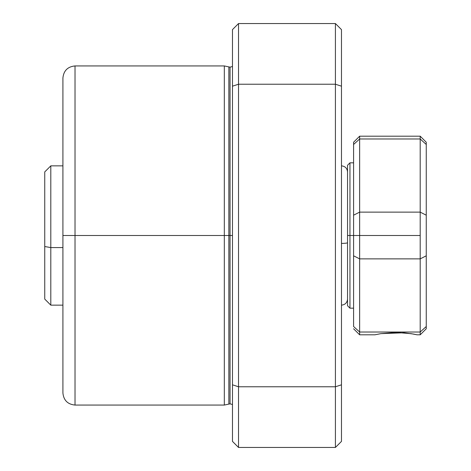 <?xml version="1.0" encoding="UTF-8"?>
<svg xmlns="http://www.w3.org/2000/svg" width="471" height="471" viewBox="0 0 471 471"><rect width="100%" height="100%" fill="white"/><g stroke="black" fill="none" stroke-linecap="round" stroke-linejoin="round"><path stroke-width="0.71" d="M341.475 50.173L341.475 29.608L335.417 23.55L238.526 23.55L238.526 84.227L335.417 84.227L335.417 23.55L335.417 84.227L238.526 84.227L238.526 447.45L335.417 447.45L335.417 386.773L238.526 386.773L335.417 386.773L335.417 84.227L341.475 86.181L341.475 29.608L335.417 23.55L238.526 23.55L232.474 29.608L232.474 441.392L238.526 447.45L238.526 386.773L232.474 384.819L232.474 441.392L238.526 447.45L335.417 447.45L341.475 441.392L341.475 61.312M62.914 235.5L62.914 392.949C63.644 400.291 67.677 404.33 75.024 405.06L75.024 235.5L75.024 405.06L75.024 235.5L62.914 235.5L62.914 78.051L62.914 235.5L224.32 235.5L224.32 405.06L224.32 235.5L75.024 235.5L75.024 65.94C67.677 66.67 63.644 70.709 62.914 78.051L62.914 235.5M228.841 235.5L224.32 235.5L224.32 65.94L224.32 235.5L228.841 235.5L228.841 403.847L228.841 235.5L230.048 235.5L228.841 235.5L228.841 67.153L228.841 235.5M75.024 405.06L224.32 405.06L230.048 403.847L230.048 67.153L230.048 403.847L230.048 235.5L232.474 235.5L230.048 235.5L230.048 67.153L232.474 66.499M335.417 386.773L335.417 447.45L341.475 441.392L341.475 384.819L335.417 386.773L341.475 384.819L341.475 86.181L335.417 84.227L335.417 386.773M232.474 86.181L238.526 84.227L238.526 23.55L232.474 29.608L232.474 384.819L238.526 386.773L238.526 84.227L232.474 86.181M341.475 409.688L341.475 420.827M395.981 332.42L411.701 333.751M426.255 142.242L426.255 215.188L420.197 212.127L426.255 215.188L426.255 255.812L420.197 258.873L426.255 255.812L426.255 326.521L420.197 332.026L426.255 326.521L426.255 328.758L426.255 144.479L420.197 138.974L420.197 258.873L420.197 235.5L359.644 235.5L359.644 258.873L420.197 258.873L420.197 334.816L420.197 332.026L359.644 332.026L420.197 332.026L420.197 258.873L359.644 258.873L359.644 332.026L353.586 326.521L353.586 144.479L359.644 138.974L359.644 212.127L353.586 215.188L353.586 235.5L359.644 235.5L359.644 212.127L359.644 235.5L420.197 235.5L420.197 212.127L359.644 212.127L420.197 212.127L420.197 138.974L359.644 138.974L359.644 212.127L353.586 215.188L353.586 142.242L353.586 144.479L359.644 138.974L420.197 138.974L420.197 136.184L420.197 138.974L426.255 144.479L426.255 142.242L420.197 136.184L359.644 136.184L359.644 138.974L359.644 136.184L353.586 142.242M349.953 235.5L349.953 308.169L349.953 235.5L347.533 235.5L347.533 305.744L347.533 235.5L349.953 235.5L349.953 162.831L349.953 235.5L353.586 235.5L349.953 235.5M347.533 165.256L347.533 235.5L347.533 165.256L349.953 162.831L353.586 162.831M359.644 332.026L359.644 334.816L359.644 332.026L353.586 326.521L353.586 255.812L359.644 258.873L359.644 235.5L353.586 235.5L353.586 255.812L359.644 258.873L359.644 332.026M353.586 328.758L359.644 334.816L374.851 334.816L380.945 333.639L395.976 332.42L411.006 333.639L417.106 334.816L413.509 334.069L404.041 332.785L380.968 333.639M347.533 242.706A6.058 0.689 180 0 1 341.475 243.395A6.058 0.689 0 0 0 347.533 242.706M44.745 171.933L44.745 246.533L50.803 247.581L50.803 165.857L50.803 247.581L62.914 247.581L50.803 247.581L44.745 246.533L44.745 299.085L50.803 305.143L50.803 247.581L50.803 305.143L62.914 305.143M62.914 165.857L50.803 165.857L44.745 171.915L44.745 299.067M230.048 67.153L224.32 65.94L75.024 65.94M230.048 403.847L232.474 404.501M347.533 305.744L349.953 308.169L353.586 308.169M426.255 328.758L420.197 334.816L417.106 334.816M341.475 305.143C345.137 304.766 347.156 302.747 347.533 299.085M341.475 165.857C345.137 166.234 347.156 168.253 347.533 171.915"/></g></svg>
